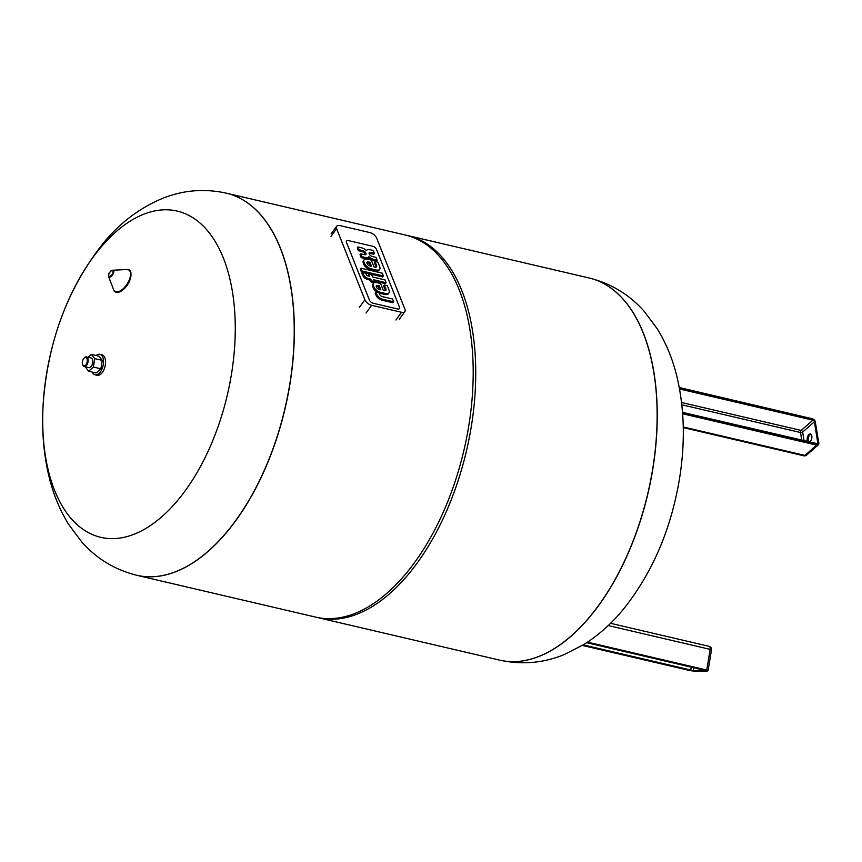 <?xml version="1.0" encoding="UTF-8"?>
<svg xmlns="http://www.w3.org/2000/svg" width="862" height="862" viewBox="0 0 862 862"><rect width="100%" height="100%" fill="white"/><g stroke="black" fill="none" stroke-linecap="round" stroke-linejoin="round"><path stroke-width="1.29" d="M88.064 357.277L91.361 354.401L94.766 358.624L93.387 367.04L88.603 371.231L85.23 366.792M84.196 366.544L88.851 367.643A4.956 2.683 -76.8 0 0 92.708 362.827A4.956 2.683 -76.8 0 0 91.103 357.989L86.448 356.9A4.956 2.683 103.2 0 1 87.935 362.342A4.956 2.683 103.2 0 1 84.196 366.544A4.956 2.683 103.2 0 1 82.774 365.025A4.956 2.683 103.2 0 1 82.687 364.734M91.361 354.401L98.861 356.146L102.266 360.37L100.886 368.796L96.102 372.987L88.603 371.231M100.886 368.796L93.387 367.04M102.266 360.37L94.766 358.624M82.418 361.598A4.332 2.349 103.2 0 1 84.099 358.032A4.332 2.349 103.2 0 1 87.148 359.098A4.332 2.349 103.2 0 1 85.801 364.895A4.332 2.349 103.2 0 1 82.58 364.486A4.332 2.349 103.2 0 1 82.418 361.598M84.293 357.859A4.956 2.683 103.2 0 1 84.498 357.644A4.956 2.683 103.2 0 1 86.448 356.9M96.156 355.521A10.527 5.7 103.2 0 1 99.873 354.325A10.527 5.7 103.2 0 1 103.031 365.865A10.527 5.7 103.2 0 1 95.079 374.819A10.527 5.7 103.2 0 1 92.277 372.093M99.873 354.325L101.899 354.799A10.527 5.7 103.2 0 1 105.056 366.339A10.527 5.7 103.2 0 1 97.115 375.293L95.079 374.819M397.597 308.962L373.257 303.273A3.47 1.789 -144 0 1 369.464 300.192L346.459 242.308A3.47 1.789 -144 0 1 346.492 240.929A3.47 1.789 -144 0 1 348.334 240.563L372.686 246.252A3.47 1.789 -144 0 1 376.478 249.323L399.483 307.217A3.47 1.789 -144 0 1 399.451 308.596A3.47 1.789 -144 0 1 397.597 308.962A3.47 1.789 36 0 0 399.451 308.596A3.47 1.789 36 0 0 399.483 307.217L376.478 249.323A3.47 1.789 36 0 0 372.686 246.252L348.334 240.563A3.47 1.789 36 0 0 346.492 240.929A3.47 1.789 36 0 0 346.459 242.308L369.464 300.192A3.47 1.789 36 0 0 373.257 303.273L397.597 308.962M371.651 305.31L401.541 312.292A6.196 3.2 36 0 0 404.838 311.635A6.196 3.2 36 0 0 404.903 309.178L376.64 238.074A6.196 3.2 36 0 0 369.863 232.578L339.973 225.585A6.196 3.2 36 0 0 336.676 226.253A6.196 3.2 36 0 0 336.611 228.71L364.874 299.814A6.196 3.2 36 0 0 371.651 305.31L366.038 313.025M372.556 276.982L384.958 279.881L386.079 282.693L373.677 279.784L374.388 281.572L371.468 280.893L370.768 279.105L368.516 278.577A6.002 3.092 -144 0 1 365.66 277.219A3.75 1.939 -144 0 1 364.507 276.152A5.743 2.963 -144 0 1 363.462 274.45L362.676 272.467L365.747 273.189L366.285 274.547A2.187 1.131 36 0 0 366.522 274.978A1.185 0.614 36 0 0 367.277 275.646A2.274 1.174 36 0 0 368.052 275.926L369.647 276.303L368.785 274.127L371.694 274.816L372.556 276.982M374.173 281.034L385.379 283.652L386.079 282.693M362.676 272.467L361.975 273.437L362.762 275.42A5.743 2.963 36 0 0 363.807 277.111A3.75 1.939 36 0 0 364.96 278.178A6.002 3.092 36 0 0 367.815 279.547L370.057 280.075L370.768 281.852L373.688 282.542L374.388 281.572M370.768 281.852L371.468 280.893M370.057 280.075L370.768 279.105M367.815 279.547L368.516 278.577M364.96 278.178L365.66 277.219M363.807 277.111L364.507 276.152M368.451 276.023L368.785 274.127M383.418 275.991L362.094 271.002L360.984 268.201L382.297 273.189L383.418 275.991L382.717 276.961L361.393 271.972L362.094 271.002M361.393 271.972L360.284 269.159L360.984 268.201M380.519 295.58A2.112 1.088 36 0 0 381.446 296.237A3.868 2.004 36 0 0 382.448 296.625A5.937 3.06 36 0 0 382.803 296.722L392.555 298.995L393.675 301.808L383.17 299.351A7.478 3.857 -144 0 1 379.722 297.799A4.838 2.5 -144 0 1 377.578 295.698A7.521 3.879 -144 0 1 376.748 294.168L375.929 292.099L379.054 292.832L379.614 294.254A4.353 2.241 36 0 0 379.819 294.685A2.608 1.347 36 0 0 380.519 295.58M375.929 292.099L375.229 293.069L376.047 295.138A7.521 3.879 36 0 0 376.877 296.657A4.838 2.5 36 0 0 379.021 298.758A7.478 3.857 36 0 0 382.469 300.31L392.975 302.767L393.675 301.808M382.469 300.31L383.17 299.351M379.021 298.758L379.722 297.799M376.177 286.098L376.586 285.537A2.306 1.196 36 0 0 376.295 285.764A2.306 1.196 36 0 0 376.306 286.744L376.478 287.175A2.306 1.196 36 0 0 377.868 288.77A3.642 1.875 36 0 0 378.914 289.309A6.271 3.232 36 0 0 380.11 289.675L380.896 289.858L379.269 285.785L378.483 285.602A6.271 3.232 36 0 0 377.373 285.43A3.642 1.875 36 0 0 376.586 285.537M376.198 286.421A3.642 1.875 -144 0 1 376.672 286.389A6.271 3.232 -144 0 1 377.782 286.561L379.269 285.785M378.569 286.744L379.7 289.578M377.782 286.561L378.483 285.602M376.672 286.389L377.373 285.43M373.451 285.861A5.862 3.028 -144 0 1 373.418 283.339A5.862 3.028 -144 0 1 375.509 282.564A10.215 5.269 -144 0 1 377.599 282.844L380.616 283.555L383.353 290.44L384.064 290.602A3.47 1.789 36 0 0 385.842 290.419A3.707 1.918 36 0 0 385.853 290.397A3.707 1.918 36 0 0 385.864 288.856L384.323 284.999L387.264 285.688L388.956 289.934A9.31 4.806 -144 0 1 389.355 291.647A5.915 3.06 -144 0 1 389.031 292.854A5.915 3.06 -144 0 1 386.726 293.63A10.107 5.215 -144 0 1 385.185 293.414L381.327 292.509A10.484 5.409 -144 0 1 379.172 291.798A6.002 3.103 -144 0 1 373.806 286.766L373.451 285.861L373.106 287.725L373.806 286.766M373.418 283.339L372.718 284.309A5.862 3.028 36 0 0 372.75 286.82M384.323 284.999L383.622 285.958L385.152 289.815A3.707 1.918 -144 0 1 385.357 290.656M385.152 289.815L385.864 288.856M379.118 293.015A10.484 5.409 36 0 0 380.627 293.468L384.484 294.373A10.107 5.215 36 0 0 386.025 294.588L386.726 293.63M386.025 294.588A5.915 3.06 36 0 0 388.331 293.823L389.031 292.854M384.484 294.373L385.185 293.414M380.627 293.468L381.327 292.509M373.106 287.725A6.002 3.103 36 0 0 378.159 292.627M366.835 262.608L367.244 262.048A2.306 1.196 36 0 0 366.964 262.263A2.306 1.196 36 0 0 366.964 263.244L367.137 263.675A2.306 1.196 36 0 0 368.527 265.27A3.642 1.875 36 0 0 369.572 265.808A6.271 3.232 36 0 0 370.768 266.186L371.554 266.369L369.938 262.285L369.151 262.102A6.271 3.232 36 0 0 368.031 261.929A3.642 1.875 36 0 0 367.244 262.048M366.856 262.921A3.642 1.875 -144 0 1 367.331 262.899A6.271 3.232 -144 0 1 368.451 263.072L369.938 262.285M369.238 263.255L370.358 266.078M368.451 263.072L369.151 262.102M367.331 262.899L368.031 261.929M364.109 262.36A5.862 3.028 -144 0 1 364.087 259.85A5.862 3.028 -144 0 1 366.167 259.074A10.215 5.269 -144 0 1 368.268 259.354L371.285 260.055L374.022 266.94L374.722 267.112A3.47 1.789 36 0 0 376.5 266.929A3.707 1.918 36 0 0 376.522 266.908A3.707 1.918 36 0 0 376.522 265.356L374.992 261.498L377.933 262.188L379.614 266.433A9.31 4.806 -144 0 1 380.013 268.147A5.915 3.06 -144 0 1 379.689 269.364A5.915 3.06 -144 0 1 377.394 270.129A10.107 5.215 -144 0 1 375.854 269.914L371.985 269.009A10.484 5.409 -144 0 1 369.841 268.297A6.002 3.103 -144 0 1 364.475 263.266L364.109 262.36L363.764 264.235L364.475 263.266M364.087 259.85L363.387 260.809A5.862 3.028 36 0 0 363.408 263.33M374.992 261.498L374.291 262.468L375.821 266.326A3.707 1.918 -144 0 1 376.015 267.166M375.821 266.326L376.522 265.356M363.764 264.235A6.002 3.103 36 0 0 369.141 269.267A10.484 5.409 36 0 0 371.285 269.978L375.153 270.883A10.107 5.215 36 0 0 376.694 271.099L377.394 270.129M376.694 271.099A5.915 3.06 36 0 0 378.989 270.323L379.689 269.364M375.153 270.883L375.854 269.914M371.285 269.978L371.985 269.009M361.652 251.478L362.352 250.508L359.109 249.754L357.989 246.931L357.288 247.9L358.409 250.713L361.652 251.478A5.991 3.092 -144 0 1 362.633 251.79A3.092 1.595 -144 0 1 364.044 252.588A2.349 1.218 -144 0 1 365.057 253.913L365.251 254.387A2.349 1.218 -144 0 1 365.359 254.71M365.251 254.387L365.757 252.943A2.349 1.218 36 0 0 364.745 251.618A3.092 1.595 36 0 0 363.333 250.831A5.991 3.092 36 0 0 362.352 250.508M369.065 253.202L369.572 252.501A2.252 1.164 36 0 0 369.184 252.76A2.252 1.164 36 0 0 369.13 253.568L369.41 254.258A2.381 1.228 36 0 0 371.317 256.079A5.409 2.791 36 0 0 373.041 256.693L376.026 257.382L377.147 260.205L374.27 259.537A9.191 4.741 -144 0 1 371.533 258.535A6.088 3.146 -144 0 1 368.839 256.693A5.711 2.952 -144 0 1 368.753 256.822A5.711 2.952 -144 0 1 367.244 257.566A8.954 4.622 -144 0 1 364.885 257.372L361.857 256.671L360.736 253.848L363.99 254.602A5.991 3.092 36 0 0 364.885 254.732A3.092 1.595 36 0 0 365.887 254.495A2.349 1.218 36 0 0 365.951 254.419A2.349 1.218 36 0 0 365.951 253.428M365.057 253.913L365.757 252.943M364.044 252.588L364.745 251.618M362.633 251.79L363.333 250.831M358.409 250.713L359.109 249.754M357.989 246.931L361.016 247.642A8.954 4.622 -144 0 1 363.699 248.622A5.711 2.952 -144 0 1 366.382 250.508A6.088 3.146 -144 0 1 366.415 250.465A6.088 3.146 -144 0 1 368.009 249.668A14.46 7.467 -144 0 1 370.466 249.818L373.278 250.476L374.399 253.288L371.059 252.512A4.579 2.37 36 0 0 369.572 252.501M369.087 253.417A4.579 2.37 -144 0 1 370.358 253.471L373.699 254.258L374.399 253.288M370.358 253.471L371.059 252.512M368.149 257.663A6.088 3.146 36 0 0 370.832 259.505A9.191 4.741 36 0 0 373.569 260.496L376.446 261.175L377.147 260.205M360.736 253.848L360.036 254.818L361.156 257.63L364.184 258.341A8.954 4.622 36 0 0 366.544 258.525A5.711 2.952 36 0 0 368.052 257.781A5.711 2.952 36 0 0 368.139 257.652L368.656 256.941M361.156 257.63L361.857 256.671M231.393 374.614A167.53 90.758 103.2 0 1 69.456 516.51A167.53 90.758 103.2 0 1 116.101 231.695A167.53 90.758 103.2 0 1 231.393 374.614M226.2 193.142A196.234 106.306 103.2 0 1 226.264 193.153A196.234 106.306 103.2 0 1 289.826 384.635A196.234 106.306 103.2 0 1 136.907 575.32A196.234 106.306 103.2 0 1 136.853 575.299M226.264 193.153L405.118 234.97A196.234 106.306 103.2 0 1 468.68 426.453A196.234 106.306 103.2 0 1 315.761 617.138L136.907 575.32A196.234 106.306 -76.8 0 0 285.096 408.437A196.234 106.306 -76.8 0 0 226.264 193.153L226.146 193.12A196.234 106.306 103.2 0 1 289.707 384.603A196.234 106.306 103.2 0 1 136.789 575.288C114.894 569.814 96.522 558.662 81.664 541.853L68.551 524.258C59.715 509.841 53.207 493.98 49.026 476.654C43.617 454.188 41.645 430.386 43.1 405.248C47.453 342.171 67.624 288.027 103.58 242.825C120.109 222.773 139.644 208.011 162.207 198.529C182.895 190.146 204.208 188.347 226.146 193.12M499.755 660.152A196.234 106.306 -76.8 0 0 499.809 660.163L499.691 660.141A196.234 106.306 -76.8 0 0 647.879 493.258A196.234 106.306 -76.8 0 0 589.048 277.973L407.651 235.563A196.234 106.306 -76.8 0 0 406.379 235.283M317.033 617.418A196.234 106.306 -76.8 0 0 318.304 617.731A196.234 106.306 -76.8 0 0 471.212 427.046A196.234 106.306 -76.8 0 0 407.651 235.563M318.304 617.731L499.691 660.141A196.234 106.306 -76.8 0 0 652.609 469.456A196.234 106.306 -76.8 0 0 589.048 277.973L589.166 278.006A196.234 106.306 -76.8 0 0 589.102 277.995M807.877 441.667A4.148 2.252 103.2 0 1 807.209 440.094A4.148 2.252 103.2 0 1 807.985 435.806A4.148 2.252 103.2 0 1 810.474 434.028A4.148 2.252 103.2 0 1 811.842 437.853A4.148 2.252 103.2 0 1 809.407 442.023M810.948 434.254A4.148 2.252 -76.8 0 0 808.222 440.331A4.148 2.252 -76.8 0 0 808.89 441.904M401.541 312.292L395.927 320.007M336.611 228.71L331.008 236.425M364.874 299.814L359.26 307.529M362.762 275.42L363.462 274.45M376.877 296.657L377.578 295.698M376.047 295.138L376.748 294.168M378.515 292.703L379.172 291.798M369.141 269.267L369.841 268.297M373.569 260.496L374.27 259.537M370.832 259.505L371.533 258.535M366.544 258.525L367.244 257.566M364.184 258.341L364.885 257.372M109.937 272.09A3.944 1.907 123.1 0 1 112.62 270.248A3.944 1.907 123.1 0 1 112.728 274.752A3.944 1.907 123.1 0 1 108.558 276.476A3.944 1.907 123.1 0 1 108.946 273.707A3.944 1.907 123.1 0 1 109.162 273.276M109.043 273.523A3.276 1.595 123.1 0 1 112.89 271.045A3.276 1.595 123.1 0 1 110.616 276.023A3.276 1.595 123.1 0 1 109.043 273.523M126.736 269.526A12.758 6.196 123.1 0 1 127.08 284.115A12.758 6.196 123.1 0 1 113.59 289.686L108.558 276.476L108.903 273.577C112.534 268.459 111.133 271.379 112.62 270.248L126.736 269.526C127.317 270.442 133.75 266.918 129.516 281.346C122.07 295.052 114.301 293.489 113.59 289.686M130.334 272.198A12.1 5.872 123.1 0 1 127.662 284.503A12.1 5.872 123.1 0 1 117.48 291.895M652.728 469.488A196.234 106.306 -76.8 0 0 589.166 278.006C611.061 283.479 629.432 294.621 644.291 311.441L657.404 329.036C666.24 343.453 672.748 359.314 676.918 376.629C684.514 408.814 685.344 443.025 679.407 479.261C670.755 530.583 651.683 574.394 622.202 610.673C610.781 624.347 597.916 635.682 583.606 644.679L564.05 654.646C543.275 663.126 521.866 664.968 499.809 660.163A196.234 106.306 -76.8 0 0 652.728 469.488M679.558 388.977L812.92 420.16L813.178 419.331L679.385 388.051M804.052 440.773L802.651 432.067A1.552 1.034 -131.2 0 0 801.175 430.45L812.92 420.16A1.552 1.034 -131.2 0 1 814.396 421.777L815.247 421.593A2.166 1.455 48.8 0 0 813.178 419.331M816.723 443.865L817.154 444.092A2.166 1.455 48.8 0 0 818.631 442.659A2.478 1.659 -131.2 0 1 816.95 444.296L682.585 412.876M681.573 402.489L801.175 430.45A1.552 0.84 -76.8 0 0 800.529 432.53A1.552 0.787 -9.1 0 0 802.651 432.067L814.396 421.777L817.779 442.842L818.9 442.863L818.297 444.824A3.092 2.08 48.8 0 0 818.792 443.079L815.247 421.593A2.478 1.659 -131.2 0 0 812.888 419.007L679.331 387.781M816.756 443.747L817.779 442.842A1.552 1.034 -131.2 0 1 817.09 443.898M817.154 444.092L682.564 412.618M816.95 444.296L816.68 445.126L682.65 413.782M683.254 426.97L804.936 455.416L816.68 445.126A3.092 2.08 48.8 0 0 818.297 444.824L806.552 455.114A3.092 2.08 48.8 0 1 804.936 455.416A3.092 1.681 103.2 0 1 803.815 455.793A3.092 3.092 0 0 0 806.552 455.114M815.409 422.014L812.888 419.007M812.457 418.781L679.278 387.523M681.842 404.774L800.529 432.53L801.757 440.245M706.312 670.679L586.699 642.707L706.829 670.334M704.997 670.377L689.923 670.571L582.378 645.433L689.923 670.571M693.35 667.651L693.414 671.067L689.88 670.571M690.343 670.636L582.432 645.401M691.259 667.156L690.785 670.033L583.272 644.895M707.206 671.099L708.101 670.528L706.754 670.033L706.312 670.636L707.066 671.121L693.414 671.067M706.312 670.636L586.742 642.675M708.101 670.528L711.484 649.862L710.137 649.366L706.754 670.033L587.539 642.158M708.93 646.328A3.092 1.681 103.2 0 1 709.135 646.349A3.092 1.681 103.2 0 1 710.137 649.366L608.227 625.543M82.58 364.486L82.774 365.025M404.838 311.635L399.225 319.349M336.676 226.253L331.062 233.968M368.052 257.781L368.753 256.822M682.542 412.37L817.532 443.714M803.815 455.793L683.264 427.606M711.484 649.862A3.092 3.092 0 0 0 709.135 646.349L610.544 623.301"/></g></svg>
